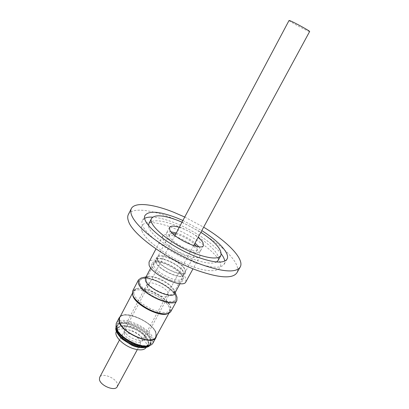 <?xml version="1.0" encoding="UTF-8"?>
<svg xmlns="http://www.w3.org/2000/svg" width="409" height="409" viewBox="0 0 409 409"><rect width="100%" height="100%" fill="white"/><g stroke="black" fill="none" stroke-linecap="round" stroke-linejoin="round"><path stroke-width="0.31" stroke-dasharray="2.04 1.53" d="M118.487 327.021C114.934 329.434 119.428 337.41 127.153 341.924C134.505 346.801 145.568 348.468 147.777 345.181C150.916 342.461 146.013 334.715 138.728 330.498C131.785 325.932 121.136 324.03 118.487 327.021M153.457 265.441L153.39 262.951L155.042 261.729C157.301 261.106 160.579 261.555 164.863 263.074C173.636 266.596 179.525 270.855 182.542 275.84L182.741 278.693C181.356 280.666 177.624 280.651 171.56 278.647C162.281 274.925 156.248 270.523 153.457 265.441M171.248 280.329C158.068 275.947 146.422 263.657 153.508 262.097C155.952 261.428 159.474 261.908 164.075 263.534C172.772 266.586 182.256 273.693 183.39 278.12C183.984 282.271 179.94 283.008 171.248 280.329M174.628 293.585L174.51 290.605C172.036 283.774 153.666 274.24 147.404 276.556L145.476 277.956M170.88 311.433L170.804 307.246C168.626 301.413 158.012 293.524 148.135 290.252C142.905 288.509 138.733 288.038 135.614 288.846L132.685 290.952M133.861 293.953L133.968 290.594L136.749 288.59C139.72 287.824 143.707 288.273 148.712 289.94C158.16 293.074 168.324 300.625 170.4 306.188L170.471 310.165C168.559 312.967 163.799 313.217 156.182 310.912C146.166 307.737 135.343 299.444 133.861 293.953M167.317 313.647L169.541 311.857L169.484 307.865C165.988 297.154 136.381 284.362 133.068 292.302L132.813 295.145M155.798 337.2L155.911 332.916C152.823 321.571 123.267 309.107 119.566 317.778M167.838 313.524L169.638 311.914L169.577 307.895C166.064 297.128 136.304 284.27 132.971 292.256L132.623 294.644M119.408 321.433C121.34 332.66 152.368 345.958 155.701 337.149L155.814 332.885C152.746 321.602 123.344 309.199 119.668 317.824L119.408 321.433M155.701 337.149L155.783 332.952C152.71 321.663 123.308 309.26 119.632 317.89L119.372 321.5L121.396 325.544M156.529 335.861L156.161 333.069C153.252 322.512 126.713 310.119 120.282 316.423M152.951 343.085L153.104 338.662C150.052 327.006 120.088 314.439 116.243 323.401M147.209 346.004L150.957 343.55L151.115 339.465C148.344 328.631 120.527 316.975 116.959 325.319L116.683 328.81L116.989 329.797M135.532 346.106C141.867 347.839 145.921 347.374 147.695 344.705C150.563 340.135 140.568 330.339 130.282 327.323C123.85 325.467 119.694 325.917 117.802 328.678C114.919 333.074 124.975 343.136 135.532 346.106M146.207 347.435L146.223 347.405C149.111 342.793 139.147 332.972 128.866 329.981C122.439 328.136 118.273 328.606 116.371 331.397L116.35 331.428M140.43 341.975L140.313 344.081C138.518 348.616 123.273 342.185 122.255 336.418L122.403 334.48C124.285 329.986 139.132 336.198 140.43 341.975M117.24 386.679L117.485 384.363C116.529 378.12 101.872 372.236 99.694 377.272M162.905 238.907C166.212 248.053 197.936 262.644 199.975 256.07L199.526 252.706C195.083 243.365 165.154 229.74 162.695 236.08L162.905 238.907M185.885 281.821L185.62 278.171C181.627 268.207 151.897 254.991 149.045 262.067M198.825 246.739L199.899 248.314L200.323 251.3C198.508 257.149 169.807 243.912 166.698 235.702L166.478 233.156C167.082 232.097 168.626 231.668 171.105 231.877M176.279 232.966C183.14 235.195 189.398 238.549 195.057 243.033M179.27 227.327C186.131 229.597 192.409 232.961 198.094 237.419M157.506 259.746L157.414 257.435C159.433 252.261 181.918 262.333 184.899 269.664L185.113 272.287C183.319 277.588 159.847 266.985 157.506 259.746M196.524 246.366L197.087 247.246L197.419 249.684C195.901 254.505 172.266 243.621 169.623 236.816L169.428 234.674C169.873 233.887 170.957 233.524 172.69 233.585M175.712 234.03C182.731 235.957 188.989 239.311 194.479 244.096M155.604 262.215L155.522 259.812C157.649 254.393 180.906 264.787 183.968 272.43L184.183 275.175C182.291 280.722 157.986 269.766 155.604 262.215M157.005 259.562L156.913 257.179C159.009 251.821 182.281 262.241 185.379 269.838L185.604 272.563C183.748 278.054 159.423 267.062 157.005 259.562M146.437 280.963L146.437 278.519L148.237 277.21C154.081 275.053 171.233 283.964 173.518 290.329L173.626 293.1C171.601 298.774 148.498 288.529 146.437 280.963M156.228 262.44L156.146 260.129C158.176 254.945 180.451 264.899 183.37 272.21L183.569 274.833C181.76 280.139 158.518 269.669 156.228 262.44M139.382 283.734L139.433 280.492L141.938 278.667C149.909 275.773 172.598 287.558 175.722 296.182L175.86 300.022C173.119 307.793 141.923 293.984 139.382 283.734M175.681 296.259C173.534 290.85 163.355 283.381 153.958 280.191C148.845 278.447 144.827 277.967 141.903 278.739L139.392 280.569L139.341 283.81C140.906 289.143 151.749 297.338 161.703 300.574C169.275 302.936 173.983 302.778 175.819 300.099L175.681 296.259M154.208 280.053C163.881 283.325 174.3 291.208 175.773 296.52C176.637 301.76 171.984 302.926 161.811 300.007C146.458 295.15 133.559 280.456 142.398 278.626C145.261 277.864 149.198 278.34 154.208 280.053M145.072 336.648C143.472 329.981 126.141 322.696 123.988 327.844L123.83 330.068C125.047 336.714 142.925 344.306 144.965 339.097L145.072 336.648M147.153 286.08L147.158 284.102C148.942 279.638 166.489 287.322 168.518 293.401L168.574 295.584C166.923 300.119 148.794 292.118 147.153 286.08M116.892 327.916C113.083 314.26 148.288 325.518 151.765 338.724C152.777 342.159 151.468 344.358 147.843 345.329C139.367 347.819 119.817 337.338 117.204 328.897L116.892 327.916M117.271 328.78L117.541 325.38C121.003 317.272 148.058 328.616 150.737 339.138L150.584 343.095L146.949 345.477C138.804 347.865 120.088 337.829 117.572 329.726L117.271 328.78M289.045 20.476C288.314 20.782 304.403 29.627 308.611 31.242L309.639 31.519M123.937 333.253C124.98 338.979 140.241 345.441 142.015 340.948L142.117 338.851C140.793 333.115 125.931 326.878 124.075 331.326L123.937 333.253M142.015 231.034C145.681 241.039 169.858 258.493 191.724 266.387C213.646 274.424 225.436 270.579 218.917 260.012C212.706 249.541 191.627 235.098 172.276 227.639C152.894 220.062 138.007 220.901 142.015 231.034M128.344 214.51C131.826 207.429 150.118 209.388 170.921 217.639C196.985 227.747 225.85 247.246 234.776 261.561C237.711 266.198 238.437 269.93 236.954 272.747M144.796 218.242L142.567 220.339C136.8 227.752 166.386 252.419 194.766 262.476C211.208 268.171 221.024 268.718 224.229 264.127L224.74 261.106M221.295 253.953C213.498 243.437 192.818 229.832 174.203 222.654C165.819 219.393 158.636 217.562 152.659 217.153M182.9 220.482L201.785 230.61M216.612 261.975C212.516 264.183 204.648 263.212 193.002 259.066C171.545 251.382 148.002 233.237 148.574 225.492M148.983 223.462C152.301 219.336 161.182 219.976 175.614 225.385C198.155 233.841 222.578 253.432 218.074 260.507M184.725 217.046L203.641 227.184M182.01 222.159L200.88 232.276M176.647 296.32C173.273 287.619 151.192 275.778 142.076 277.788M147.537 345.62C149.699 344.092 148.81 337.527 138.498 330.927C127.153 325.63 120.404 324.475 118.257 327.456C115.895 328.77 116.09 335.324 126.913 342.369C138.14 349.056 146.453 347.742 147.537 345.62M149.479 345.569L150.532 344.327L150.696 340.232C148.135 330.267 123.411 318.81 117.47 324.94L116.545 326.106L116.095 327.665M149.525 344.807C144.72 351.689 118.344 339.654 116.759 329.756L117.03 326.346L117.925 325.221C123.687 319.25 147.746 330.395 150.221 340.089L150.062 344.056L149.525 344.807M150.957 343.55L149.658 345.513M150.584 343.095L149.357 345.043C148.554 347.527 137.797 348.596 128.999 343.177C119.817 338.427 114.556 329.997 117.03 326.346L117.541 325.38M155.042 261.729L153.508 262.097M182.741 278.693L180.037 283.662M174.73 291.208L175.216 292.507M136.749 288.59L135.614 288.846M169.541 311.857L170.471 310.165M168.978 313.115L169.638 311.914M147.685 345.922L148.937 345.707M116.795 329.357L116.279 328.197M147.695 344.705L146.223 347.405M140.313 344.081L137.312 349.629M199.975 256.07L193.022 268.779M169.515 227.384L166.478 233.156M169.428 234.674L157.414 257.435M156.913 257.179L155.522 259.812M156.146 260.129L146.437 278.519M148.237 277.21L141.938 278.667M175.773 296.52L175.952 296.995M147.158 284.102L123.988 327.844M193.667 245.599L142.015 340.948M227.026 259.127L224.229 264.127M145.18 215.241L142.567 220.339M174.909 235.543L124.075 331.326M146.949 345.477L147.843 345.329M117.572 329.726L117.204 328.897M168.574 295.584L144.965 339.097M142.398 278.626L141.903 278.739M173.718 290.876L175.993 296.924M183.569 274.833L173.626 293.1M185.604 272.563L184.183 275.175M197.419 249.684L185.113 272.287M203.447 245.579L200.323 251.3M162.695 236.08L155.957 248.907M182.849 276.637L183.39 278.12M153.39 262.951L150.747 267.956M147.404 276.556L146.049 276.867M170.599 306.74L171.013 307.829M133.068 292.302L133.968 290.594M132.337 293.463L132.971 292.256M116.959 325.319L116.038 327.486M117.802 328.678L116.371 331.397M122.403 334.48L119.448 340.053"/><path stroke-width="0.61" d="M150.747 267.956L145.476 277.956L145.471 280.559C147.654 288.672 172.465 299.679 174.628 293.585L180.037 283.662M142.076 277.788L141.105 278.013L138.467 279.935L138.416 283.335C141.059 294.127 173.978 308.713 176.857 300.518L177 297.256L176.647 296.32M138.467 279.935L132.685 290.952L132.567 294.465C134.096 300.221 145.435 308.923 155.926 312.236C163.897 314.644 168.881 314.373 170.88 311.433L176.857 300.518M132.813 295.145L132.956 295.681C134.909 304.547 159.633 317.466 167.317 313.647M132.337 293.463L119.566 317.778L119.305 321.402C121.248 332.691 152.445 346.06 155.798 337.2L168.978 313.115M132.623 294.644L132.853 295.646C134.858 304.792 160.655 317.951 167.838 313.524M121.396 325.544C128.523 336.392 152.869 344.501 155.665 337.21M120.282 316.423L119.239 317.696L118.973 321.377C120.936 332.844 152.644 346.433 156.044 337.43L156.529 335.861M119.239 317.696L116.243 323.401L115.946 327.139L116.279 328.197C119.065 337.18 139.914 348.361 148.937 345.707C150.895 345.247 152.23 344.373 152.951 343.085L156.044 337.43M116.795 329.357L116.989 329.797C119.586 338.136 138.83 348.453 147.209 346.004L147.685 345.922M116.35 331.428C113.513 335.881 123.523 345.922 134.045 348.862C140.348 350.574 144.403 350.099 146.207 347.435M119.448 340.053L99.694 377.272L99.428 379.404C100.103 385.651 115.139 391.75 117.24 386.679L137.312 349.629M155.957 248.907L149.045 262.067L149.101 265.144C151.959 274.96 183.426 289.117 185.885 281.821L193.022 268.779M171.105 231.877L176.279 232.966M195.057 243.033L198.825 246.739M198.094 237.419C200.441 239.337 202.072 241.08 202.987 242.649L203.447 245.579C201.724 251.279 172.966 237.956 169.766 229.878L169.515 227.384C170.645 225.737 173.897 225.717 179.27 227.327M172.69 233.585L175.712 234.03M194.479 244.096L196.524 246.366M193.667 245.599L309.639 31.519C310.533 31.299 293.872 22.142 289.94 20.695L289.045 20.476L174.909 235.543M203.641 227.184C227.348 241.351 244.802 259.224 240.201 267.036L236.954 272.747C232.823 278.815 219.919 278.161 198.232 270.784C167.399 259.914 132.352 234.444 128.482 221.182C127.501 218.488 127.455 216.264 128.344 214.51L131.304 208.646C134.684 201.765 152.925 203.922 173.738 212.266L184.725 217.046M240.201 267.036C236.172 272.926 223.314 272.118 201.627 264.623C183.539 257.941 162.802 246.279 148.881 235.001C134.771 223.104 128.912 214.321 131.304 208.646M224.74 261.106C224.475 259.045 223.329 256.658 221.295 253.953M201.785 230.61C218.662 241.111 230.277 253.626 227.026 259.127C223.892 263.601 214.106 262.951 197.659 257.179C169.27 246.985 139.515 222.445 145.18 215.241C149.106 210.477 159.617 211.356 176.724 217.874L182.9 220.482M200.88 232.276C215.666 242.159 222.322 249.904 220.86 255.513C218.166 259.311 209.832 258.744 195.865 253.81C171.959 245.18 146.851 224.531 151.606 218.375C154.868 214.367 163.718 215.098 178.16 220.569L182.01 222.159M148.574 225.492L148.983 223.462L151.606 218.375M152.659 217.153C149.28 216.959 146.662 217.322 144.796 218.242M220.86 255.513L218.074 260.507L216.612 261.975M116.095 327.665L116.263 329.603C117.812 339.368 143.503 351.663 149.479 345.569M175.216 292.507L177 297.256M146.049 276.867L141.105 278.013M149.658 345.513C148.641 347.773 139.484 349.184 131.478 345.038L121.862 338.908C116.954 333.683 115.011 329.879 116.038 327.486"/></g></svg>

